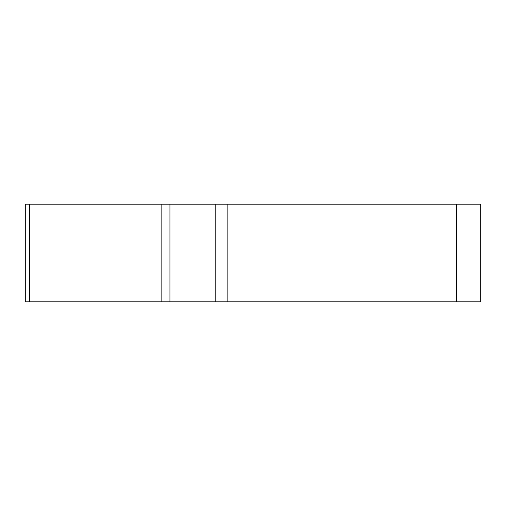 <?xml version="1.0" encoding="UTF-8"?>
<svg xmlns="http://www.w3.org/2000/svg" width="506" height="506" viewBox="0 0 506 506"><rect width="100%" height="100%" fill="white"/><g stroke="black" fill="none" stroke-linecap="round" stroke-linejoin="round"><path stroke-width="0.76" d="M215.79 204.184L480.7 204.184L480.7 301.816L25.3 301.816L25.3 204.184L215.79 204.184L215.79 301.816M49.727 301.816L480.643 301.816L49.727 301.816M169.934 204.184L169.934 301.816L161.136 301.816L161.136 204.184M227.15 204.184L227.15 301.816M456.273 301.816L456.273 204.184M29.715 301.816L29.715 204.184"/></g></svg>
